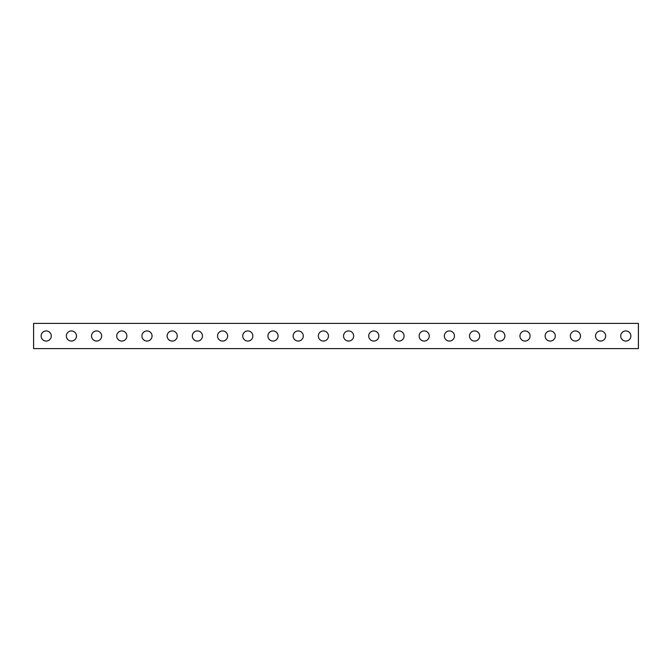 <?xml version="1.0" encoding="UTF-8"?>
<svg xmlns="http://www.w3.org/2000/svg" width="672" height="672" viewBox="0 0 672 672"><rect width="100%" height="100%" fill="white"/><g stroke="black" fill="none" stroke-linecap="round" stroke-linejoin="round"><path stroke-width="1.01" d="M600.6 330.935A5.065 5.065 0 0 0 595.535 336A5.065 5.065 0 0 0 600.6 341.065A5.065 5.065 0 0 0 605.665 336A5.065 5.065 0 0 0 600.6 330.935M575.4 330.935A5.065 5.065 0 0 0 570.335 336A5.065 5.065 0 0 0 575.4 341.065A5.065 5.065 0 0 0 580.465 336A5.065 5.065 0 0 0 575.4 330.935M550.2 330.935A5.065 5.065 0 0 0 545.135 336A5.065 5.065 0 0 0 550.2 341.065A5.065 5.065 0 0 0 555.265 336A5.065 5.065 0 0 0 550.2 330.935M525 330.935A5.065 5.065 0 0 0 519.935 336A5.065 5.065 0 0 0 525 341.065A5.065 5.065 0 0 0 530.065 336A5.065 5.065 0 0 0 525 330.935M499.8 330.935A5.065 5.065 0 0 0 494.735 336A5.065 5.065 0 0 0 499.8 341.065A5.065 5.065 0 0 0 504.865 336A5.065 5.065 0 0 0 499.8 330.935M474.6 330.935A5.065 5.065 0 0 0 469.535 336A5.065 5.065 0 0 0 474.6 341.065A5.065 5.065 0 0 0 479.665 336A5.065 5.065 0 0 0 474.6 330.935M449.4 330.935A5.065 5.065 0 0 0 444.335 336A5.065 5.065 0 0 0 449.4 341.065A5.065 5.065 0 0 0 454.465 336A5.065 5.065 0 0 0 449.4 330.935M424.2 330.935A5.065 5.065 0 0 0 419.135 336A5.065 5.065 0 0 0 424.2 341.065A5.065 5.065 0 0 0 429.265 336A5.065 5.065 0 0 0 424.2 330.935M399 330.935A5.065 5.065 0 0 0 393.935 336A5.065 5.065 0 0 0 399 341.065A5.065 5.065 0 0 0 404.065 336A5.065 5.065 0 0 0 399 330.935M373.8 330.935A5.065 5.065 0 0 0 368.735 336A5.065 5.065 0 0 0 373.8 341.065A5.065 5.065 0 0 0 378.865 336A5.065 5.065 0 0 0 373.8 330.935M348.6 330.935A5.065 5.065 0 0 0 343.535 336A5.065 5.065 0 0 0 348.6 341.065A5.065 5.065 0 0 0 353.665 336A5.065 5.065 0 0 0 348.6 330.935M323.4 330.935A5.065 5.065 0 0 0 318.335 336A5.065 5.065 0 0 0 323.4 341.065A5.065 5.065 0 0 0 328.465 336A5.065 5.065 0 0 0 323.4 330.935M298.2 330.935A5.065 5.065 0 0 0 293.135 336A5.065 5.065 0 0 0 298.2 341.065A5.065 5.065 0 0 0 303.265 336A5.065 5.065 0 0 0 298.2 330.935M273 330.935A5.065 5.065 0 0 0 267.935 336A5.065 5.065 0 0 0 273 341.065A5.065 5.065 0 0 0 278.065 336A5.065 5.065 0 0 0 273 330.935M247.8 330.935A5.065 5.065 0 0 0 242.735 336A5.065 5.065 0 0 0 247.8 341.065A5.065 5.065 0 0 0 252.865 336A5.065 5.065 0 0 0 247.8 330.935M222.6 330.935A5.065 5.065 0 0 0 217.535 336A5.065 5.065 0 0 0 222.6 341.065A5.065 5.065 0 0 0 227.665 336A5.065 5.065 0 0 0 222.6 330.935M197.4 330.935A5.065 5.065 0 0 0 192.335 336A5.065 5.065 0 0 0 197.4 341.065A5.065 5.065 0 0 0 202.465 336A5.065 5.065 0 0 0 197.4 330.935M172.2 330.935A5.065 5.065 0 0 0 167.135 336A5.065 5.065 0 0 0 172.2 341.065A5.065 5.065 0 0 0 177.265 336A5.065 5.065 0 0 0 172.2 330.935M147 330.935A5.065 5.065 0 0 0 141.935 336A5.065 5.065 0 0 0 147 341.065A5.065 5.065 0 0 0 152.065 336A5.065 5.065 0 0 0 147 330.935M121.8 330.935A5.065 5.065 0 0 0 116.735 336A5.065 5.065 0 0 0 121.8 341.065A5.065 5.065 0 0 0 126.865 336A5.065 5.065 0 0 0 121.8 330.935M96.6 330.935A5.065 5.065 0 0 0 91.535 336A5.065 5.065 0 0 0 96.6 341.065A5.065 5.065 0 0 0 101.665 336A5.065 5.065 0 0 0 96.6 330.935M71.4 330.935A5.065 5.065 0 0 0 66.335 336A5.065 5.065 0 0 0 71.4 341.065A5.065 5.065 0 0 0 76.465 336A5.065 5.065 0 0 0 71.4 330.935M46.2 330.935A5.065 5.065 0 0 0 41.135 336A5.065 5.065 0 0 0 46.2 341.065A5.065 5.065 0 0 0 51.265 336A5.065 5.065 0 0 0 46.2 330.935M625.8 330.935A5.065 5.065 0 0 0 620.735 336A5.065 5.065 0 0 0 625.8 341.065A5.065 5.065 0 0 0 630.865 336A5.065 5.065 0 0 0 625.8 330.935M638.4 323.4L638.4 348.6L33.6 348.6L33.6 323.4L638.4 323.4"/></g></svg>
